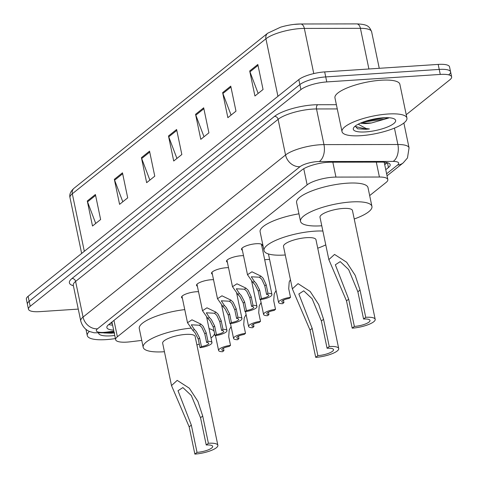 <?xml version="1.0" encoding="UTF-8"?>
<svg xmlns="http://www.w3.org/2000/svg" width="478" height="478" viewBox="0 0 478 478"><rect width="100%" height="100%" fill="white"/><g stroke="black" fill="none" stroke-linecap="round" stroke-linejoin="round"><path stroke-width="0.72" d="M264.698 259.793A10.612 2.838 -11.8 0 1 267.316 259.512A10.612 2.838 -11.8 0 1 269.598 259.464M182.381 298.212A10.612 2.838 -11.8 0 1 181.526 297.382A10.612 2.838 -11.8 0 1 196.249 291.747A10.612 2.838 -11.8 0 1 198.525 291.7M197.378 286.208A10.612 2.838 -11.8 0 1 196.524 285.378A10.612 2.838 -11.8 0 1 211.246 279.738A10.612 2.838 -11.8 0 1 213.523 279.696M242.37 250.191A10.612 2.838 -11.8 0 1 241.515 249.361A10.612 2.838 -11.8 0 1 256.238 243.72A10.612 2.838 -11.8 0 1 262.291 245.017A10.612 2.838 -11.8 0 1 261.842 246.122M227.373 262.195A10.612 2.838 -11.8 0 1 226.518 261.364A10.612 2.838 -11.8 0 1 241.241 255.724A10.612 2.838 -11.8 0 1 243.517 255.682M212.375 274.199A10.612 2.838 -11.8 0 1 211.521 273.368A10.612 2.838 -11.8 0 1 226.243 267.734A10.612 2.838 -11.8 0 1 228.52 267.686M369.667 195.592L386.081 182.459A19.897 5.318 168.2 0 0 387.819 179.561A19.897 5.318 168.2 0 0 379.418 177.021L335.944 177.093A19.897 5.318 168.2 0 0 332.993 177.195A19.897 5.318 168.2 0 0 307.133 184.867L117.379 336.775A19.897 5.318 168.2 0 0 115.634 339.673A19.897 5.318 168.2 0 0 130.195 341.806L141.745 340.408M290.415 279.552L289.202 281.972L288.718 288.748L290.51 297.328A9.948 2.659 168.2 0 0 278.572 302.425L268.445 253.955A10.612 2.838 -11.8 0 1 268.349 253.926M385.758 169.69L388.435 167.545A19.897 5.318 168.2 0 0 390.173 164.647A19.897 5.318 168.2 0 0 381.779 162.114L330.698 162.191A19.897 5.318 168.2 0 0 327.741 162.293A19.897 5.318 168.2 0 0 301.887 169.971L108.602 324.699A19.897 5.318 168.2 0 0 106.863 327.597A19.897 5.318 168.2 0 0 113.639 330.101M78.261 309.099L39.817 311.638A19.897 5.318 -11.8 0 1 28.465 309.206A19.897 5.318 -11.8 0 1 30.204 306.308L300.913 89.595A19.897 5.318 -11.8 0 1 326.773 81.923L440.274 74.425A19.897 5.318 -11.8 0 1 451.626 76.856A19.897 5.318 -11.8 0 1 449.888 79.754L406.228 114.702M28.465 309.206L27.419 304.199A19.897 5.318 -11.8 0 1 29.158 301.301L299.867 84.588A19.897 5.318 -11.8 0 1 325.727 76.916L439.228 69.418A19.897 5.318 -11.8 0 1 450.581 71.849A19.897 5.318 -11.8 0 1 448.842 74.747M112.593 325.094A19.897 5.318 -11.8 0 1 108.733 324.592M387.258 162.645L384.712 164.683M297.316 24.103A21.755 5.814 -11.8 0 1 300.423 23.996A6.632 3.92 -90.1 0 1 300.632 23.99L356.713 23.9A6.632 3.92 -90.1 0 0 356.504 23.912M450.581 71.849L449.535 66.848A19.897 5.318 -11.8 0 0 438.183 64.41L324.682 71.909A19.897 5.318 -11.8 0 0 298.822 79.587L28.112 296.3A19.897 5.318 -11.8 0 0 26.374 299.198L27.419 304.199A19.897 5.318 -11.8 0 1 29.158 301.301L299.867 84.588A19.897 5.318 -11.8 0 1 325.727 76.916L439.228 69.418A19.897 5.318 -11.8 0 1 450.581 71.849L451.626 76.856M95.725 223.447L87.534 201.865A5.306 4.523 -128.7 0 1 87.277 201.005L92.505 226.022L100.631 219.522L95.403 194.498L87.277 201.005M122.798 201.776L114.606 180.194A5.306 4.523 -128.7 0 1 114.35 179.334L119.578 204.351L127.698 197.85L122.47 172.827L114.35 179.334M149.871 180.104L141.673 158.523A5.306 4.523 -128.7 0 1 141.422 157.662L146.65 182.68L154.77 176.179L149.542 151.156L141.422 157.662M258.15 93.419L249.958 71.837A5.306 4.523 -128.7 0 1 249.707 70.971L254.929 95.994L263.055 89.494L257.827 64.47L249.707 70.971M231.083 115.09L222.885 93.509A5.306 4.523 -128.7 0 1 222.634 92.642L227.863 117.666L235.983 111.165L230.755 86.142L222.634 92.642M204.01 136.762L195.819 115.18A5.306 4.523 -128.7 0 1 195.562 114.314L200.79 139.337L208.91 132.836L203.682 107.813L195.562 114.314M176.938 158.433L168.746 136.851A5.306 4.523 -128.7 0 1 168.489 135.991L173.717 161.008L181.843 154.508L176.615 129.484L168.489 135.991M368.914 68.987L360.418 28.327A6.632 3.92 -90.1 0 0 356.713 23.9C368.502 24.318 369.375 26.84 371.615 31.715A26.529 7.086 168.2 0 0 360.418 28.327L304.337 28.417A26.529 7.086 168.2 0 0 300.393 28.555A26.529 7.086 168.2 0 0 265.923 38.79A6.632 5.652 -128.7 0 1 267.686 33.221L280.586 27.186A21.755 5.814 -11.8 0 1 293.779 24.432A21.755 5.814 -11.8 0 1 297.191 24.109M360.938 135.68A33.161 8.861 -11.8 0 1 342.015 131.629A33.161 8.861 -11.8 0 1 388.005 114.009A33.161 8.861 -11.8 0 1 406.927 118.066A33.161 8.861 -11.8 0 1 360.938 135.68M342.015 131.629L334.953 97.847A33.161 8.861 -11.8 0 1 380.948 80.232A33.161 8.861 -11.8 0 1 399.871 84.283L406.927 118.066M361.948 122.511L366.961 123.097L371.52 122.971L388.596 118.048M371.52 122.971A14.991 4.009 -11.8 0 1 367.044 123.491A14.991 4.009 -11.8 0 1 360.502 123.115M383.296 117.779A21.624 5.778 -11.8 0 1 394.481 119.028A21.624 5.778 -11.8 0 1 388.751 126.443A21.624 5.778 -11.8 0 1 365.646 131.91A21.624 5.778 -11.8 0 1 353.804 127.524A21.624 5.778 -11.8 0 1 383.296 117.779M355.244 126.078L357.58 128.797L366.082 129.281L369.422 128.958L366.202 128.57L358.207 124.214M363.077 122.081L383.942 119.237L388.154 117.696M365.975 121.089L385.441 117.684M355.244 126.485L366.034 129.06L369.422 128.958M365.736 317.308L363.567 319.041A11.275 3.011 -11.8 0 1 370.002 320.421A11.275 3.011 -11.8 0 1 354.365 326.414L352.196 328.147L346.502 300.883L328.846 259.62L334.546 254.427L346.664 262.261L355.208 275.358L360.036 290.05L365.736 317.308A16.581 4.433 -11.8 0 1 375.194 319.34A16.581 4.433 -11.8 0 1 352.196 328.147M363.567 319.041L357.873 291.783L348.635 269.544L340.222 261.615L335.341 264.782L348.671 299.15L354.365 326.414M375.194 319.34L352.453 210.487A16.581 4.433 168.2 0 0 342.995 208.462A16.581 4.433 168.2 0 0 319.997 217.269L328.846 259.62M321.772 225.771A36.477 9.745 -11.8 0 1 321.335 225.801A36.477 9.745 -11.8 0 1 300.519 221.338A36.477 9.745 -11.8 0 1 351.115 201.961A36.477 9.745 -11.8 0 1 371.932 206.418A36.477 9.745 -11.8 0 1 354.228 218.99M300.519 221.338L296.599 202.57A36.477 9.745 -11.8 0 1 347.195 183.194A36.477 9.745 -11.8 0 1 368.012 187.651L371.932 206.418M329.24 346.526L327.077 348.259A11.275 3.011 -11.8 0 1 333.513 349.633A11.275 3.011 -11.8 0 1 317.87 355.626L315.707 357.359L310.013 330.095L292.351 288.837L298.057 283.639L310.168 291.472L318.718 304.57L323.546 319.262L329.24 346.526A16.581 4.433 -11.8 0 1 338.705 348.552A16.581 4.433 -11.8 0 1 315.707 357.359M327.077 348.259L321.383 320.995L312.146 298.762L303.727 290.827L298.852 293.994L312.176 328.362L317.87 355.626M338.705 348.552L315.964 239.699A16.581 4.433 168.2 0 0 306.5 237.674A16.581 4.433 168.2 0 0 283.502 246.481L292.351 288.837M285.282 254.983A36.477 9.745 -11.8 0 1 284.846 255.013A36.477 9.745 -11.8 0 1 264.029 250.55A36.477 9.745 -11.8 0 1 314.626 231.173A36.477 9.745 -11.8 0 1 322.871 231.035M264.029 250.55L260.11 231.782A36.477 9.745 -11.8 0 1 298.947 213.815M325.763 244.873A36.477 9.745 -11.8 0 1 317.739 248.202M208.396 443.261L206.233 445A11.275 3.011 -11.8 0 1 212.668 446.374A11.275 3.011 -11.8 0 1 197.026 452.367L194.863 454.1L189.169 426.836L171.506 385.573L177.213 380.38L189.324 388.214L197.874 401.311L202.702 416.003L208.396 443.261A16.581 4.433 -11.8 0 1 217.86 445.293A16.581 4.433 -11.8 0 1 194.863 454.1M206.233 445L200.539 417.736L191.302 395.503L182.883 387.568L178.007 390.735L191.331 425.103L197.026 452.367M217.86 445.293L195.12 336.44A16.581 4.433 168.2 0 0 185.655 334.415A16.581 4.433 168.2 0 0 162.657 343.222L171.506 385.579M164.438 351.724A36.477 9.745 -11.8 0 1 164.002 351.754A36.477 9.745 -11.8 0 1 143.185 347.291A36.477 9.745 -11.8 0 1 190.668 328.165M143.185 347.291L139.265 328.523A36.477 9.745 -11.8 0 1 184.759 309.613M209.065 328.661A36.477 9.745 -11.8 0 1 214.114 331.308M214.58 333.542A36.477 9.745 -11.8 0 1 211.013 337.988M199.272 344.058A36.477 9.745 -11.8 0 1 196.894 344.943M115.407 338.567A33.161 8.861 -11.8 0 1 106.2 339.613A33.161 8.861 -11.8 0 1 87.277 335.556A33.161 8.861 -11.8 0 1 89.398 331.391M114.756 335.466A21.624 5.778 -11.8 0 1 110.908 335.843A21.624 5.778 -11.8 0 1 98.564 333.184M103.834 332.951L111.344 333.208L114.69 332.885L109.982 332.222M106.355 332.658L114.224 332.909M266.587 294.424L264.794 285.844L261.765 279.272L259.494 277.216L251.314 276.792L254.302 281.369L256.351 283.603L259.626 289.979L261.418 298.559A6.632 1.775 168.2 0 0 268.72 295.255A6.632 1.775 168.2 0 0 266.587 294.424L267.979 293.307L266.186 284.727L263.121 278.184L260.886 276.099L251.96 271.791L247.49 274.701L241.964 248.255M267.979 293.307A9.948 2.659 168.2 0 1 271.964 294.573A9.948 2.659 168.2 0 1 260.026 299.676L258.234 291.096L255.001 284.691L252.91 282.486L247.49 274.701M260.026 299.676L261.418 298.559M251.589 306.428L249.797 297.848L246.768 291.275L244.497 289.22L236.317 288.796L239.305 293.378L241.354 295.613L244.628 301.982L246.421 310.563A6.632 1.775 168.2 0 0 253.722 307.258A6.632 1.775 168.2 0 0 251.589 306.428L252.982 305.311L251.189 296.73L248.124 290.194L245.889 288.109L236.963 283.801L232.493 286.71L226.966 260.265M252.982 305.311A9.948 2.659 168.2 0 1 256.967 306.577A9.948 2.659 168.2 0 1 245.029 311.68L243.236 303.1L240.004 296.695L237.913 294.49L232.493 286.71M245.029 311.68L246.421 310.563M236.592 318.438L234.8 309.858L231.77 303.285L229.5 301.23L221.32 300.805L224.307 305.382L226.357 307.617L229.631 313.992L231.424 322.572A6.632 1.775 168.2 0 0 238.725 319.262A6.632 1.775 168.2 0 0 236.592 318.438L237.984 317.32L236.192 308.74L233.127 302.198L230.892 300.112L221.965 295.804L217.496 298.714L211.969 272.269M237.984 317.32A9.948 2.659 168.2 0 1 241.97 318.587A9.948 2.659 168.2 0 1 230.032 323.69L228.239 315.11L225.007 308.698L222.915 306.494L217.496 298.714M230.032 323.69L231.424 322.572M221.595 330.441L219.802 321.861L216.773 315.289L214.502 313.233L206.323 312.809L209.31 317.386L211.36 319.621L214.634 325.996L216.426 334.576A6.632 1.775 168.2 0 0 223.728 331.272A6.632 1.775 168.2 0 0 221.595 330.441L222.987 329.324L221.195 320.744L218.129 314.207L215.895 312.122L206.968 307.808L202.499 310.718L196.972 284.273M222.987 329.324A9.948 2.659 168.2 0 1 226.972 330.591A9.948 2.659 168.2 0 1 215.034 335.693L213.242 327.113L210.009 320.708L207.918 318.503L202.499 310.718M215.034 335.693L216.426 334.576M206.598 342.445L204.805 333.865L201.776 327.293L199.505 325.237L191.325 324.813L194.313 329.396L196.362 331.63L199.637 338L201.429 346.58A6.632 1.775 168.2 0 0 208.731 343.276A6.632 1.775 168.2 0 0 206.598 342.445L207.99 341.328L206.197 332.748L203.132 326.211L200.897 324.126L191.971 319.818L187.501 322.728L181.975 296.282M207.99 341.328A9.948 2.659 168.2 0 1 211.975 342.601A9.948 2.659 168.2 0 1 200.037 347.697L198.245 339.117L195.012 332.712L192.921 330.507L187.501 322.728M200.037 347.697L201.429 346.58M278.572 302.425A9.948 2.659 168.2 0 0 282.558 303.697L283.95 302.58L283.442 300.136M290.51 297.328L289.118 298.445A6.632 1.775 168.2 0 0 281.817 301.749A6.632 1.775 168.2 0 0 283.95 302.58M275.513 309.332L274.121 310.449A6.632 1.775 168.2 0 0 266.82 313.753A6.632 1.775 168.2 0 0 268.953 314.584L267.561 315.701A9.948 2.659 168.2 0 1 263.575 314.434A9.948 2.659 168.2 0 1 275.513 309.332L273.721 300.752L274.205 293.976L276.081 290.516M268.953 314.584L268.445 312.14M260.516 321.335L259.124 322.453A6.632 1.775 168.2 0 0 251.822 325.763A6.632 1.775 168.2 0 0 253.955 326.588L252.563 327.705A9.948 2.659 168.2 0 1 248.578 326.438A9.948 2.659 168.2 0 1 260.516 321.335L258.723 312.755L259.207 305.986L261.084 302.526M253.955 326.588L253.448 324.15M245.519 333.345L244.127 334.463A6.632 1.775 168.2 0 0 236.825 337.767A6.632 1.775 168.2 0 0 238.958 338.597L237.566 339.715A9.948 2.659 168.2 0 1 233.581 338.448A9.948 2.659 168.2 0 1 245.519 333.345L243.726 324.765L244.21 317.99L246.086 314.53M238.958 338.597L238.45 336.154M230.521 345.349L229.129 346.466A6.632 1.775 168.2 0 0 221.828 349.771A6.632 1.775 168.2 0 0 223.961 350.601L222.569 351.718A9.948 2.659 168.2 0 1 218.583 350.452A9.948 2.659 168.2 0 1 230.521 345.349L228.729 336.769L229.213 329.993L231.089 326.54M223.961 350.601L223.453 348.157M332.831 162.185L335.944 177.093M385.083 162.269A19.897 16.957 -128.7 0 1 384.246 162.454M303.757 168.704L307.133 184.867M376.305 162.12L379.418 177.021M113.961 320.409L117.379 336.775M386.612 173.783L397.535 165.035A13.264 3.543 168.2 0 0 393.101 161.415L319.19 161.528A13.264 3.543 168.2 0 0 317.225 161.6A13.264 3.543 168.2 0 0 299.987 166.714L97.494 328.816A13.264 3.543 168.2 0 0 103.905 332.365A13.264 3.543 168.2 0 0 106.038 332.168L113.872 331.218M106.038 332.168A13.264 3.908 -96.9 0 1 105.017 332.825L94.047 332.772L89.894 331.607C88.627 331.182 83.011 328.96 80.74 320.947A26.529 7.086 -11.8 0 1 83.058 317.081L285.551 154.98A26.529 7.086 -11.8 0 1 320.021 144.75A26.529 7.086 -11.8 0 1 323.965 144.613L316.514 108.954A26.529 7.086 168.2 0 0 312.576 109.092A26.529 7.086 168.2 0 0 278.1 119.327L75.608 281.428A26.529 7.086 168.2 0 0 73.289 285.288L73.248 284.99M73.379 285.736A29.845 7.977 -11.8 0 1 71.999 278.495L274.491 116.393A3.316 2.826 -128.7 0 1 278.1 119.327L285.551 154.98A13.264 11.305 51.3 0 0 299.987 166.714M274.491 116.393A29.845 7.977 -11.8 0 1 313.275 104.885A29.845 7.977 -11.8 0 1 317.709 104.724L336.387 104.694M440.274 74.425L438.183 64.41M326.773 81.923L324.682 71.909M300.913 89.595L298.822 79.587M30.204 306.308L28.112 296.3M319.19 161.528A13.264 7.833 -90.1 0 0 323.965 144.613L397.869 144.499L394.446 128.116M393.101 161.415A13.264 7.833 -90.1 0 0 397.869 144.499A26.529 7.086 -11.8 0 1 409.066 147.881L403.874 123.019M337.271 108.924L316.514 108.954A3.316 1.96 89.9 0 1 317.709 104.724M97.494 328.816A13.264 11.305 51.3 0 1 83.058 317.081L75.608 281.428A3.316 2.826 -128.7 0 0 71.999 278.495M397.535 165.035A13.264 11.305 51.3 0 0 403.211 162.879L407.471 157.949L409.066 147.881M387.419 162.693L388.435 167.545M293.779 24.432L300.632 23.99A6.632 3.92 -90.1 0 1 304.337 28.417L313.771 73.582M277.939 96.305L265.923 38.79L72.309 193.781A26.529 7.086 168.2 0 0 69.991 197.641C69.208 194.45 70.571 191.308 74.078 188.213A6.632 5.652 51.3 0 0 72.309 193.781L84.325 251.297M168.746 136.851L176.806 130.398M195.819 115.18L203.873 108.727M222.885 93.509L230.946 87.056M249.958 71.837L258.018 65.384M141.673 158.523L149.733 152.07M114.606 180.194L122.661 173.741M87.534 201.865L95.594 195.412M348.671 299.15L346.502 300.883M360.036 290.05L357.873 291.783M312.176 328.362L310.013 330.095M323.546 319.262L321.383 320.995M191.331 425.103L189.169 426.836M202.702 416.003L200.539 417.736M252.91 282.486L254.302 281.369M259.494 277.216L260.886 276.099M264.794 285.844L266.186 284.727M258.234 291.096L259.626 289.979M237.913 294.49L239.305 293.378M244.497 289.22L245.889 288.109M249.797 297.848L251.189 296.73M243.236 303.1L244.628 301.982M222.915 306.494L224.307 305.382M229.5 301.23L230.892 300.112M234.8 309.858L236.192 308.74M228.239 315.11L229.631 313.992M207.918 318.503L209.31 317.386M214.502 313.233L215.895 312.122M219.802 321.861L221.195 320.744M213.242 327.113L214.634 325.996M192.921 330.507L194.313 329.396M199.505 325.237L200.897 324.126M204.805 333.865L206.197 332.748M198.245 339.117L199.637 338M110.328 323.319L112.205 323.242M384.653 164.402L386.941 162.574M384.192 162.191L387.819 179.561M111.948 322.023L115.634 339.673M80.74 320.947L73.289 285.288M387.037 175.826L403.211 162.879M105.017 332.825L113.979 331.738M74.078 188.213L267.686 33.221M69.991 197.641L81.648 253.442M371.615 31.715L379.257 68.306M87.277 335.556L85.974 329.342M271.964 294.573L261.442 244.186M256.967 306.577L251.679 281.267M241.97 318.587L236.682 293.271M226.972 330.591L221.684 305.281M211.975 342.601L206.687 317.284M263.575 314.434L260.48 299.616M248.578 326.438L245.483 311.62M233.581 338.448L230.486 323.624M218.583 350.452L215.488 335.634"/></g></svg>
